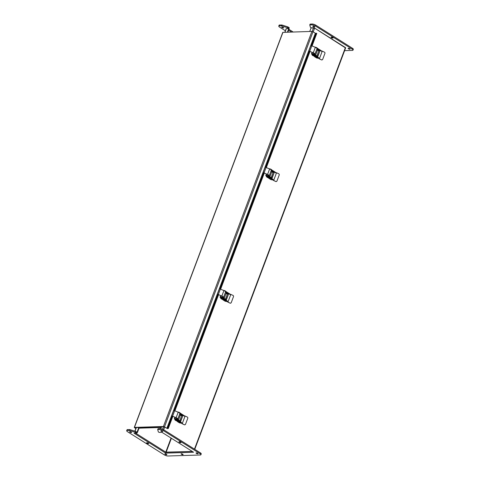 <?xml version="1.0" encoding="UTF-8"?>
<svg xmlns="http://www.w3.org/2000/svg" width="480" height="480" viewBox="0 0 480 480"><rect width="100%" height="100%" fill="white"/><g stroke="black" fill="none" stroke-linecap="round" stroke-linejoin="round"><path stroke-width="0.72" d="M345.48 47.91L314.622 28.14L311.106 27.87L309.75 31.482M137.028 432.558L137.388 432.546L137.1 432.366M192.318 451.446L165.768 452.142L135.606 433.146L165.96 452.262L192.318 451.446M287.886 32.154L289.146 28.8L288.762 28.56L286.14 28.71L284.814 32.25M291.564 32.04L288.624 30.192L291.564 32.04M288.762 28.56L287.406 32.172M138.684 427.842L137.04 432.204M137.388 432.546L139.068 428.082M161.052 427.074L160.476 428.616M282.948 32.31L134.448 427.392L163.422 426.498L164.502 426.846L313.002 31.758L311.922 31.41L282.762 32.382L134.262 427.47L135.834 428.604M135.9 428.418L134.832 427.632L163.8 426.738L167.694 428.658L168.282 428.49L166.842 428.316L164.502 426.846M166.842 428.316L315.348 33.234L315.744 33.342L311.184 45.474M312.126 45.792L316.782 33.402L315.744 33.342M315.348 33.234L313.002 31.758M167.826 428.256L172.416 416.046M174.51 410.484L218.136 294.414M220.224 288.852L263.85 172.782M265.944 167.22L309.57 51.15M311.664 45.588L316.326 33.174M310.032 51.36L266.406 167.424M264.318 172.992L220.692 289.056M218.598 294.618L174.972 410.688M172.878 416.25L168.282 428.49M164.97 427.362L163.974 426.732L160.446 426.84L161.01 427.2M266.574 174.048L266.13 175.224L266.424 175.41M271.158 177.624L273.036 172.626L271.752 171.822M268.788 176.784L268.992 176.346L268.032 175.578L266.13 175.224M268.848 176.73L267.882 175.962L266.052 175.8A0.648 0.36 122.2 0 1 265.866 175.23L266.346 173.946M270.966 169.764L271.302 170.19M267.852 176.19L268.17 176.388M160.902 427.488L139.188 428.16L138.186 427.53L139.032 428.166M161.67 427.464L160.674 426.834L134.658 427.638L135.96 428.262M312.294 52.416L311.85 53.592L312.144 53.778M316.872 55.992L318.75 50.994L317.472 50.19M314.508 55.158L314.706 54.714L313.746 53.946L311.85 53.592M314.562 55.098L313.602 54.33L311.766 54.168A0.648 0.36 122.2 0 1 311.58 53.604L312.066 52.314M316.68 48.132L317.022 48.558M313.572 54.558L313.884 54.756M200.922 454.74A2.832 0.822 20.6 0 1 200.268 454.998L167.928 456A2.832 0.822 20.6 0 1 164.172 454.8L127.566 431.748A2.832 0.822 20.6 0 1 126.684 430.698A2.832 0.822 20.6 0 1 127.338 430.44L129.714 430.494L135.99 432.588L136.824 433.11L134.028 433.194L165.642 453.108L193.578 452.244L161.964 432.33L159.168 432.42L158.334 431.892L157.692 429.576L159.678 429.438A2.832 0.822 20.6 0 1 163.44 430.638L200.04 453.69A2.832 0.822 20.6 0 1 200.922 454.74L201.24 453.894A2.832 0.822 -159.4 0 0 200.358 452.844L163.752 429.792A2.832 0.822 -159.4 0 0 159.996 428.592L158.01 428.736L157.722 429.54M136.824 433.11L137.142 432.264L135.666 431.448L130.032 429.648L127.656 429.594A2.832 0.822 -159.4 0 0 127.002 429.852L126.684 430.698M165.642 453.108L165.96 452.262M131.25 432.078A1.062 0.306 20.6 0 1 131.58 432.468A1.062 0.306 20.6 0 1 130.476 432.384A1.062 0.306 20.6 0 1 129.594 431.724A1.062 0.306 20.6 0 1 130.224 431.67A1.062 0.306 20.6 0 1 131.25 432.078M182.766 454.224A1.062 0.306 20.6 0 1 183.096 454.614A1.062 0.306 20.6 0 1 181.998 454.53A1.062 0.306 20.6 0 1 181.11 453.87A1.062 0.306 20.6 0 1 181.746 453.816A1.062 0.306 20.6 0 1 182.766 454.224M148.296 443.196A1.062 0.306 20.6 0 1 148.626 443.592A1.062 0.306 20.6 0 1 147.522 443.508A1.062 0.306 20.6 0 1 146.64 442.848A1.062 0.306 20.6 0 1 147.27 442.794A1.062 0.306 20.6 0 1 148.296 443.196M197.682 453.318A1.062 0.306 20.6 0 1 198.012 453.714A1.062 0.306 20.6 0 1 196.914 453.63A1.062 0.306 20.6 0 1 196.026 452.97A1.062 0.306 20.6 0 1 196.662 452.916A1.062 0.306 20.6 0 1 197.682 453.318M180.636 442.2A1.062 0.306 20.6 0 1 180.966 442.59A1.062 0.306 20.6 0 1 179.862 442.506A1.062 0.306 20.6 0 1 178.98 441.846A1.062 0.306 20.6 0 1 179.616 441.792A1.062 0.306 20.6 0 1 180.636 442.2M162.414 431.112A1.062 0.306 20.6 0 1 162.744 431.502A1.062 0.306 20.6 0 1 161.64 431.418A1.062 0.306 20.6 0 1 160.758 430.758A1.062 0.306 20.6 0 1 161.388 430.704A1.062 0.306 20.6 0 1 162.414 431.112M166.518 454.284A1.062 0.306 20.6 0 1 166.848 454.68A1.062 0.306 20.6 0 1 165.75 454.596A1.062 0.306 20.6 0 1 164.862 453.93A1.062 0.306 20.6 0 1 165.498 453.876A1.062 0.306 20.6 0 1 166.518 454.284M285.372 30.762L279.642 27.156A2.832 0.822 20.6 0 1 278.76 26.106A2.832 0.822 20.6 0 1 279.414 25.848L281.79 25.902L287.424 27.702L288.9 28.518L286.194 28.662M345.576 47.652L314.04 27.738L311.244 27.828L310.41 27.3L309.768 24.984L311.754 24.846A2.832 0.822 20.6 0 1 315.516 26.046L352.116 49.098A2.832 0.822 20.6 0 1 352.998 50.148A2.832 0.822 20.6 0 1 352.344 50.406L344.61 50.646M313.164 26.562A1.062 0.306 -159.4 0 0 314.184 26.964A1.062 0.306 -159.4 0 0 314.82 26.91A1.062 0.306 -159.4 0 0 313.938 26.25A1.062 0.306 -159.4 0 0 312.834 26.166A1.062 0.306 -159.4 0 0 313.164 26.562M331.386 37.644A1.062 0.306 -159.4 0 0 332.412 38.052A1.062 0.306 -159.4 0 0 333.042 37.998A1.062 0.306 -159.4 0 0 332.16 37.338A1.062 0.306 -159.4 0 0 331.056 37.254A1.062 0.306 -159.4 0 0 331.386 37.644M282 27.522A1.062 0.306 -159.4 0 0 283.02 27.93A1.062 0.306 -159.4 0 0 283.656 27.876A1.062 0.306 -159.4 0 0 282.768 27.216A1.062 0.306 -159.4 0 0 281.67 27.132A1.062 0.306 -159.4 0 0 282 27.522M348.438 48.768A1.062 0.306 -159.4 0 0 349.458 49.176A1.062 0.306 -159.4 0 0 350.088 49.122A1.062 0.306 -159.4 0 0 349.206 48.462A1.062 0.306 -159.4 0 0 348.102 48.378A1.062 0.306 -159.4 0 0 348.438 48.768M288.9 28.518L289.218 27.672L287.742 26.856L282.108 25.056L279.732 25.002A2.832 0.822 -159.4 0 0 279.078 25.26L278.76 26.106M352.998 50.148L353.316 49.302A2.832 0.822 -159.4 0 0 352.434 48.252L315.828 25.2A2.832 0.822 -159.4 0 0 312.072 24L310.086 24.144L309.798 24.948M293.142 31.992L288.942 29.346M180.354 414.948L178.428 420.072M180.024 413.07L180.396 413.256A0.57 0.312 122.2 0 1 180.414 413.7L180.342 414.168L182.772 415.83L180.69 421.368L178.182 419.916L177.828 418.962A2.844 0.828 -159.4 0 0 176.136 417.672L171.702 415.866L176.04 417.738A2.52 0.732 20.6 0 1 177.522 418.872L178.092 419.916M180.384 414.864L179.886 413.49L177.828 418.962M171.54 416.118L173.76 410.394L178.194 412.2A2.844 0.828 20.6 0 1 179.886 413.49M177.474 419.886L177.69 419.322M171.702 415.866L173.76 410.394M172.674 416.046L174.726 410.574M184.398 424.674A0.942 0.87 63.7 0 0 185.544 424.212L187.782 418.266A0.942 0.87 63.7 0 0 187.272 417.036L185.112 416.022L182.238 423.66L184.248 424.746A0.942 0.87 63.7 0 0 185.058 424.704M182.238 423.66L185.112 416.022M177.6 420.378L177.858 419.91L177.93 420.312A0.57 0.312 122.2 0 1 177.576 420.768L181.056 423.15A0.57 0.312 -57.8 0 0 181.488 422.844L182.208 423.642M184.248 424.746L181.734 423.528L181.578 422.736M184.254 416.136L185.076 416.004M184.596 416.028L184.134 415.77A0.57 0.312 -57.8 0 0 183.924 415.512M184.32 416.034L184.686 415.89M182.772 415.83L180.432 421.332M180.156 414.24L182.73 415.674M180.114 413.112L180.048 413.94M181.056 423.15L179.442 422.868L177.27 421.5M177.246 420.75L175.29 419.67A1.416 0.414 -159.4 0 0 174.96 419.802A1.416 0.414 -159.4 0 0 175.404 420.324L177.72 421.428M175.314 420.024L176.592 420.504M177.93 412.074A1.416 0.414 20.6 0 1 178.158 412.032L180.006 412.812L179.904 413.256M174.96 419.802L175.128 419.364A1.416 0.414 20.6 0 1 175.452 419.232L177.3 420.006L177.186 420.486M177.324 420.264L177.576 420.768M176.376 420.3L175.272 420.066L176.376 420.3M182.502 415.806L180.222 414.42M180.27 413.598L179.526 413.022M179.478 412.98L179.88 413.34M271.794 171.684L269.862 176.808M271.464 169.806L271.836 169.998A0.57 0.312 122.2 0 1 271.848 170.436L271.776 170.91L274.206 172.572L272.13 178.104L269.616 176.652L269.262 175.704A2.844 0.828 -159.4 0 0 267.576 174.414L263.142 172.602L262.974 172.86L264.012 172.848L267.474 174.474A2.52 0.732 20.6 0 1 268.956 175.608L269.34 176.646M271.824 171.6L271.32 170.226L269.262 175.704M262.974 172.86L265.2 167.13L269.628 168.936A2.844 0.828 20.6 0 1 271.32 170.226L271.704 170.34L271.482 170.676M268.908 176.628L269.124 176.058M263.142 172.602L265.2 167.13M264.108 172.782L266.166 167.31M275.838 181.41A0.942 0.87 63.7 0 0 276.978 180.954L279.216 175.008A0.942 0.87 63.7 0 0 278.706 173.772L276.546 172.758L273.678 180.396L275.682 181.488A0.942 0.87 63.7 0 0 276.492 181.446M273.678 180.396L276.546 172.758M269.034 177.114L269.298 176.646L269.364 177.054A0.57 0.312 122.2 0 1 269.01 177.504L272.49 179.886A0.57 0.312 -57.8 0 0 272.922 179.58L273.642 180.378M275.682 181.488L273.168 180.264L273.012 179.478M275.694 172.872L276.516 172.746M276.03 172.764L275.574 172.506A0.57 0.312 -57.8 0 0 275.358 172.254M275.754 172.776L276.126 172.626M274.206 172.572L271.866 178.068M271.596 170.976L274.164 172.416M271.548 169.854L271.704 170.34M272.49 179.886L270.882 179.604L268.71 178.242M268.68 177.486L266.724 176.406A1.416 0.414 -159.4 0 0 266.4 176.538A1.416 0.414 -159.4 0 0 266.844 177.066L267.834 177.69M267.858 177.678L269.154 178.164M266.748 176.76L268.026 177.24M269.364 168.816A1.416 0.414 20.6 0 1 269.598 168.774L271.44 169.548L271.338 169.992M266.4 176.538L266.562 176.1A1.416 0.414 20.6 0 1 266.892 175.968L268.734 176.742L268.626 177.222M268.758 177L269.01 177.504M268.932 177.948L267.828 177.708L268.932 177.948M267.81 177.036L266.706 176.802L267.81 177.036M273.936 172.542L271.662 171.156M270.912 169.716L271.314 170.076M220.854 295.68L220.416 296.856L220.704 297.042M225.438 299.25L227.316 294.258L226.038 293.454M223.074 298.416L223.272 297.978L222.312 297.21L220.416 296.856M223.128 298.362L222.168 297.594L220.332 297.432A0.648 0.36 122.2 0 1 220.146 296.862L220.632 295.572M225.246 291.396L225.588 291.822M222.132 297.822L222.45 298.02M175.14 417.312L174.696 418.488L174.99 418.674M179.718 420.882L181.596 415.89L180.318 415.08M177.354 420.048L177.552 419.61L176.592 418.842L174.696 418.488M177.408 419.994L176.448 419.226L174.612 419.064A0.648 0.36 122.2 0 1 174.426 418.494L174.912 417.204M176.418 419.454L176.73 419.652M226.104 293.232L224.148 298.44L226.104 293.28L225.6 291.858L223.542 297.33A2.844 0.828 -159.4 0 0 221.856 296.04L217.422 294.234L217.26 294.492L218.292 294.48L221.76 296.106A2.52 0.732 20.6 0 1 223.242 297.24L223.812 298.284M225.744 291.438L226.116 291.63A0.57 0.312 122.2 0 1 226.134 292.068L226.056 292.542L228.492 294.204L226.41 299.736L223.896 298.284L223.542 297.33M217.26 294.492L219.48 288.762L223.914 290.568A2.844 0.828 20.6 0 1 225.6 291.858M223.194 298.254L223.404 297.69M217.422 294.234L219.48 288.762M218.388 294.414L220.446 288.942M230.118 303.042A0.942 0.87 63.7 0 0 231.264 302.586L233.496 296.64A0.942 0.87 63.7 0 0 232.986 295.404L230.826 294.39L227.958 302.028L229.962 303.114A0.942 0.87 63.7 0 0 230.772 303.078M227.958 302.028L230.826 294.39M223.314 298.746L223.578 298.278L223.644 298.686A0.57 0.312 122.2 0 1 223.296 299.136L226.77 301.518A0.57 0.312 -57.8 0 0 227.208 301.212L227.928 302.01M229.962 303.114L227.448 301.896L227.298 301.11M229.974 294.504L230.796 294.372M230.316 294.396L229.854 294.138A0.57 0.312 -57.8 0 0 229.644 293.88M230.034 294.408L230.406 294.258M228.492 294.204L226.146 299.7M225.876 292.608L228.444 294.042M225.834 291.486L225.768 292.308M226.77 301.518L225.162 301.236L222.99 299.868M222.96 299.118L221.004 298.038A1.416 0.414 -159.4 0 0 220.68 298.17A1.416 0.414 -159.4 0 0 221.124 298.692L222.12 299.322M222.138 299.31L223.434 299.796M221.034 298.392L222.312 298.872M223.65 290.442A1.416 0.414 20.6 0 1 223.878 290.4L225.72 291.18L225.624 291.624M220.68 298.17L220.848 297.732A1.416 0.414 20.6 0 1 221.172 297.6L223.02 298.374L222.906 298.854M223.038 298.632L223.296 299.136M223.212 299.574L222.108 299.34L223.212 299.574M222.09 298.668L220.992 298.434L222.09 298.668M228.222 294.174L225.942 292.788M225.99 291.972L225.594 291.846M225.192 291.348L225.6 291.708M317.508 50.052L315.582 55.176M317.184 48.174L317.55 48.366A0.57 0.312 122.2 0 1 317.568 48.81L317.496 49.278L319.926 50.94L317.844 56.472L315.336 55.02L314.982 54.072A2.844 0.828 -159.4 0 0 313.29 52.782L308.856 50.976L313.194 52.842A2.52 0.732 20.6 0 1 314.676 53.982L315.252 55.026M317.538 49.968L317.04 48.6L314.982 54.072M308.694 51.228L310.914 45.498L315.348 47.31A2.844 0.828 20.6 0 1 317.04 48.6M314.628 54.996L314.844 54.426M308.856 50.976L310.914 45.498M309.828 51.156L311.88 45.678M321.552 59.778A0.942 0.87 63.7 0 0 322.698 59.322L324.936 53.376A0.942 0.87 63.7 0 0 324.426 52.146L322.266 51.132L319.392 58.764L321.402 59.856A0.942 0.87 63.7 0 0 322.212 59.814M319.392 58.764L322.266 51.132M314.754 55.482L315.012 55.02L315.084 55.422A0.57 0.312 122.2 0 1 314.73 55.872L318.21 58.254A0.57 0.312 -57.8 0 0 318.642 57.948L319.362 58.746M321.402 59.856L318.888 58.632L318.732 57.846M321.936 50.958L321.48 51.114L322.23 51.114M321.408 51.24L321.75 51.132L321.288 50.874A0.57 0.312 -57.8 0 0 321.078 50.622M319.926 50.94L317.586 56.436M317.31 49.35L319.884 50.784M317.268 48.222L317.202 49.05M318.21 58.254L316.596 57.978L314.424 56.61M314.4 55.86L312.444 54.774A1.416 0.414 -159.4 0 0 312.12 54.906A1.416 0.414 -159.4 0 0 312.558 55.434L314.874 56.532M312.468 55.128L313.746 55.608M315.084 47.184A1.416 0.414 20.6 0 1 315.312 47.142L317.16 47.916L317.058 48.36M312.12 54.906L312.282 54.468A1.416 0.414 20.6 0 1 312.606 54.336L314.454 55.116L314.34 55.59M314.478 55.368L314.73 55.872M313.53 55.404L312.426 55.17L313.53 55.404M319.656 50.916L317.376 49.524M317.424 48.708L317.034 48.582M316.632 48.084L317.034 48.444M194.46 449.13L345.414 47.532M314.622 28.14L313.212 31.89M164.556 427.374L163.668 429.744M313.536 27.792L312.168 31.434M163.584 426.744L162.648 429.228M171.06 438.06L165.768 452.142M166.128 452.256L171.39 438.264M135 431.238L136.374 427.59M284.97 32.244L286.332 28.638M163.422 426.498L311.922 31.41M308.976 51.348L265.464 167.106M263.256 172.98L219.744 288.738M217.536 294.606L174.03 410.364M171.822 416.238L167.238 428.43M267.408 175.38L267.264 175.764M266.556 176.118L266.052 175.8M268.698 175.998L268.548 176.382M267.882 175.962L268.032 175.578M313.128 53.748L312.984 54.132M312.276 54.492L311.766 54.168M314.412 54.366L314.268 54.75M313.602 54.33L313.746 53.946M158.226 428.646L157.908 429.492M159.678 429.438L159.996 428.592M163.44 430.638L163.752 429.792M200.04 453.69L200.358 452.844M127.338 430.44L127.656 429.594M129.102 430.38L129.42 429.54M129.714 430.494L130.032 429.648M135.348 432.294L135.666 431.448M135.99 432.588L136.308 431.742M281.178 25.788L281.496 24.948M279.732 25.002L279.414 25.848M352.434 48.252L352.116 49.098M315.828 25.2L315.516 26.046M312.072 24L311.754 24.846M310.302 24.054L309.984 24.9M288.384 27.15L288.066 27.996M287.742 26.856L287.424 27.702M282.108 25.056L281.79 25.902M176.136 417.672L178.194 412.2M184.224 416.1L180.414 413.7M177.93 420.312L181.686 422.682M175.29 419.67L175.452 419.232M175.506 419.664L175.668 419.226M176.286 419.916L176.454 419.472M177.132 420.444L177.3 420.006M180.006 412.812L179.85 413.214M179.16 412.278L179.016 412.65M267.576 174.414L269.628 168.936M275.658 172.836L271.848 170.436M269.364 177.054L273.12 179.418M266.724 176.406L266.892 175.968M266.94 176.4L267.108 175.962M267.726 176.652L267.888 176.214M268.572 177.186L268.734 176.742M271.44 169.548L271.29 169.956M270.594 169.014L270.456 169.386M221.688 297.012L221.544 297.396M220.836 297.75L220.332 297.432M222.978 297.63L222.834 298.014M222.168 297.594L222.312 297.21M175.974 418.638L175.824 419.028M175.122 419.382L174.612 419.064M177.258 419.256L177.114 419.646M176.448 419.226L176.592 418.842M221.856 296.04L223.914 290.568M229.944 294.468L226.134 292.068M223.644 298.686L227.406 301.05M221.004 298.038L221.172 297.6M221.226 298.032L221.388 297.594M222.006 298.284L222.168 297.84M222.852 298.818L223.02 298.374M225.72 291.18L225.57 291.582M224.874 290.646L224.736 291.018M313.29 52.782L315.348 47.31M321.378 51.204L317.568 48.81M315.084 55.422L318.84 57.786M312.444 54.774L312.606 54.336M312.66 54.768L312.822 54.33M313.44 55.02L313.608 54.582M314.286 55.554L314.454 55.116M317.16 47.916L317.004 48.324M316.314 47.382L316.17 47.754M194.76 449.316L345.666 47.832M134.862 431.19L136.212 427.59M266.544 176.16L265.92 175.77M312.258 54.528L311.64 54.138M158.01 428.736L157.692 429.576M309.768 24.984L310.086 24.144M177.15 418.41L176.916 419.04M180.384 414.906L178.44 420.078M184.038 415.542L180.354 413.226M177.384 420.102L177.216 420.546M180.084 412.908L179.934 413.316M268.59 175.146L268.35 175.782M271.818 171.648L269.874 176.814M275.472 172.278L271.788 169.962M268.818 176.844L268.65 177.282M271.524 169.644L271.368 170.052M220.824 297.792L220.206 297.402M175.104 419.424L174.486 419.034M222.87 296.778L222.63 297.408M229.752 293.91L226.074 291.594M223.098 298.476L222.936 298.914M225.804 291.276L225.654 291.684M314.304 53.52L314.07 54.15M317.538 50.016L315.594 55.182M321.192 50.646L317.508 48.33M314.538 55.212L314.37 55.65M317.238 48.018L317.088 48.42"/></g></svg>
